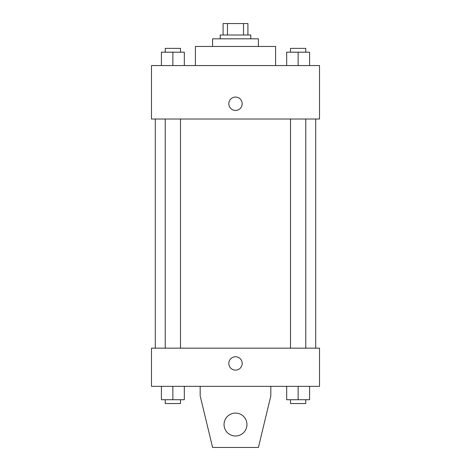 <?xml version="1.0" encoding="UTF-8"?>
<svg xmlns="http://www.w3.org/2000/svg" width="471" height="471" viewBox="0 0 471 471"><rect width="100%" height="100%" fill="white"/><g stroke="black" fill="none" stroke-linecap="round" stroke-linejoin="round"><path stroke-width="0.71" d="M227.464 35.007L227.464 23.55L223.089 23.55L223.089 35.007L223.089 23.55M227.464 23.55L247.911 23.55L247.911 35.007M243.536 35.007L243.536 23.55M220.222 38.828L220.222 35.007L250.778 35.007L250.778 38.828M212.586 46.464L212.586 38.828L258.414 38.828L258.414 46.464M195.4 65.557L195.4 46.464L275.6 46.464L275.6 65.557M151.485 65.557L319.515 65.557L319.515 119.022L151.485 119.022L151.485 65.557M235.5 110.432A6.682 6.682 0 0 1 229.713 100.405A6.682 6.682 0 0 1 241.287 100.405A6.682 6.682 0 0 1 235.5 110.432M151.485 348.157L319.515 348.157L319.515 386.35L151.485 386.35L151.485 348.157M228.818 363.435A6.682 6.682 0 0 1 238.844 357.648A6.682 6.682 0 0 1 238.844 369.223A6.682 6.682 0 0 1 228.818 363.435M270.825 386.35L270.825 395.893L258.414 447.45L212.586 447.45L200.175 395.893L200.175 386.35M224.043 424.536A11.457 11.457 0 0 1 241.229 414.615A11.457 11.457 0 0 1 241.229 434.456A11.457 11.457 0 0 1 224.043 424.536M286.674 65.557L286.674 52.193L309.588 52.193L309.588 65.557L309.588 52.193M298.131 65.557L298.131 52.193M305.767 52.193L305.767 48.372L290.495 48.372L290.495 52.193M161.412 65.557L161.412 52.193L184.326 52.193L184.326 65.557L184.326 52.193M172.869 65.557L172.869 52.193M180.505 52.193L180.505 48.372L165.233 48.372L165.233 52.193M286.674 386.35L286.674 399.714L309.588 399.714L309.588 386.35L309.588 399.714M298.131 399.714L298.131 386.35M305.767 399.714L305.767 403.535L290.495 403.535L290.495 399.714M161.412 386.35L161.412 399.714L184.326 399.714L184.326 386.35L184.326 399.714M172.869 399.714L172.869 386.35M180.505 399.714L180.505 403.535L165.233 403.535L165.233 399.714M315.7 348.157L315.7 119.022M155.3 348.157L155.3 119.022M290.495 119.022L290.495 348.157M305.767 119.022L305.767 348.157M180.505 348.157L180.505 119.022M165.233 348.157L165.233 119.022"/></g></svg>

